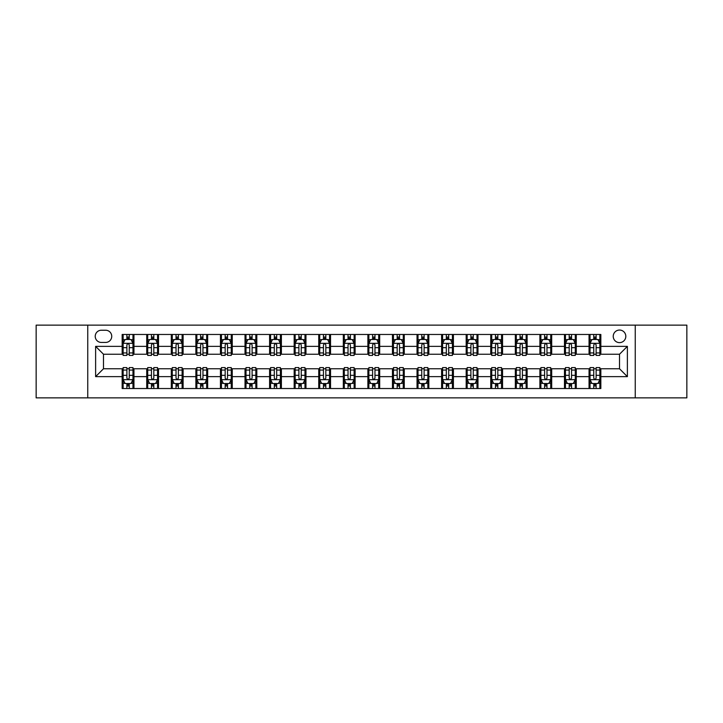 <?xml version="1.0" encoding="UTF-8"?>
<svg xmlns="http://www.w3.org/2000/svg" width="723" height="723" viewBox="0 0 723 723"><rect width="100%" height="100%" fill="white"/><g stroke="black" fill="none" stroke-linecap="round" stroke-linejoin="round"><path stroke-width="1.08" d="M619.521 330.05A6.29 6.29 0 0 0 613.231 336.34A6.29 6.29 0 0 0 619.521 342.63A6.29 6.29 0 0 0 625.811 336.34A6.29 6.29 0 0 0 619.521 330.05M635.246 397.867L686.85 397.867L686.85 325.133L635.246 325.133L635.246 397.867L87.754 397.867L87.754 325.133L36.15 325.133L36.15 397.867L87.754 397.867M101.319 342.431L105.639 342.431A6.091 6.091 0 0 0 111.74 336.34A6.091 6.091 0 0 0 105.639 330.239L101.319 330.239A6.091 6.091 0 0 0 95.228 336.34A6.091 6.091 0 0 0 101.319 342.431M635.246 325.133L87.754 325.133M122.16 376.638L95.617 376.638L95.617 346.362L122.16 346.362L122.16 354.225L103.479 354.225L103.479 368.775L122.16 368.775L122.16 388.531L600.84 388.531L600.84 368.775L619.521 368.775L619.521 354.225L600.84 354.225L600.84 346.362L627.383 346.362L627.383 376.638L600.84 376.638M600.84 346.362L600.84 334.469L122.16 334.469L122.16 346.362M589.046 334.469L589.046 354.225L590.031 354.225M593.764 354.225L596.123 354.225M599.864 354.225L600.84 354.225M589.046 354.225L575.291 354.225M564.473 334.469L564.473 354.225L565.458 354.225M569.191 354.225L571.55 354.225M564.473 354.225L550.718 354.225M539.9 334.469L539.9 354.225L540.885 354.225M544.618 354.225L546.977 354.225M539.9 354.225L526.145 354.225M515.327 334.469L515.327 354.225L516.312 354.225M520.045 354.225L522.404 354.225M515.327 354.225L501.563 354.225M490.754 334.469L490.754 354.225L491.739 354.225M495.472 354.225L497.831 354.225M490.754 354.225L476.99 354.225M466.181 334.469L466.181 354.225L467.166 354.225M470.899 354.225L473.258 354.225M466.181 354.225L452.417 354.225M441.608 334.469L441.608 354.225L442.593 354.225M446.326 354.225L448.685 354.225M441.608 354.225L427.844 354.225M417.035 334.469L417.035 354.225L418.021 354.225M421.753 354.225L424.112 354.225M417.035 354.225L403.271 354.225M392.462 334.469L392.462 354.225L393.448 354.225M397.18 354.225L399.539 354.225M392.462 354.225L378.698 354.225M367.89 334.469L367.89 354.225L368.875 354.225M372.607 354.225L374.966 354.225M367.89 354.225L354.125 354.225M343.317 334.469L343.317 354.225L344.302 354.225M348.034 354.225L350.393 354.225M343.317 354.225L329.552 354.225M318.744 334.469L318.744 354.225L319.729 354.225M323.461 354.225L325.82 354.225M318.744 354.225L304.979 354.225M294.171 334.469L294.171 354.225L295.156 354.225M298.888 354.225L301.247 354.225M294.171 354.225L280.407 354.225M269.598 334.469L269.598 354.225L270.583 354.225M274.315 354.225L276.674 354.225M269.598 354.225L255.834 354.225M245.025 334.469L245.025 354.225L246.01 354.225M249.742 354.225L252.101 354.225M245.025 354.225L231.261 354.225M220.452 334.469L220.452 354.225L221.437 354.225M225.169 354.225L227.528 354.225M220.452 354.225L206.688 354.225M195.879 334.469L195.879 354.225L196.855 354.225M200.596 354.225L202.955 354.225M195.879 354.225L182.115 354.225M171.306 334.469L171.306 354.225L172.282 354.225M176.023 354.225L178.382 354.225M171.306 354.225L157.542 354.225M146.733 334.469L146.733 354.225L147.709 354.225M151.45 354.225L153.809 354.225M146.733 354.225L132.969 354.225M122.16 354.225L123.136 354.225M126.877 354.225L129.236 354.225M122.16 368.775L123.136 368.775M126.877 368.775L129.236 368.775M132.969 368.775L133.954 368.775L133.954 388.531M147.709 368.775L133.954 368.775M151.45 368.775L153.809 368.775M157.542 368.775L158.527 368.775L158.527 388.531M172.282 368.775L158.527 368.775M176.023 368.775L178.382 368.775M182.115 368.775L183.1 368.775L183.1 388.531M196.855 368.775L183.1 368.775M200.596 368.775L202.955 368.775M206.688 368.775L207.673 368.775L207.673 388.531M221.437 368.775L207.673 368.775M225.169 368.775L227.528 368.775M231.261 368.775L232.246 368.775L232.246 388.531M246.01 368.775L232.246 368.775M249.742 368.775L252.101 368.775M255.834 368.775L256.819 368.775L256.819 388.531M270.583 368.775L256.819 368.775M274.315 368.775L276.674 368.775M280.407 368.775L281.392 368.775L281.392 388.531M295.156 368.775L281.392 368.775M298.888 368.775L301.247 368.775M304.979 368.775L305.965 368.775L305.965 388.531M319.729 368.775L305.965 368.775M323.461 368.775L325.82 368.775M329.552 368.775L330.538 368.775L330.538 388.531M344.302 368.775L330.538 368.775M348.034 368.775L350.393 368.775M354.125 368.775L355.11 368.775L355.11 388.531M368.875 368.775L355.11 368.775M372.607 368.775L374.966 368.775M378.698 368.775L379.683 368.775L379.683 388.531M393.448 368.775L379.683 368.775M397.18 368.775L399.539 368.775M403.271 368.775L404.256 368.775L404.256 388.531M418.021 368.775L404.256 368.775M421.753 368.775L424.112 368.775M427.844 368.775L428.829 368.775L428.829 388.531M442.593 368.775L428.829 368.775M446.326 368.775L448.685 368.775M452.417 368.775L453.402 368.775L453.402 388.531M467.166 368.775L453.402 368.775M470.899 368.775L473.258 368.775M476.99 368.775L477.975 368.775L477.975 388.531M491.739 368.775L477.975 368.775M495.472 368.775L497.831 368.775M501.563 368.775L502.548 368.775L502.548 388.531M516.312 368.775L502.548 368.775M520.045 368.775L522.404 368.775M526.145 368.775L527.121 368.775L527.121 388.531M540.885 368.775L527.121 368.775M544.618 368.775L546.977 368.775M550.718 368.775L551.694 368.775L551.694 388.531M565.458 368.775L551.694 368.775M569.191 368.775L571.55 368.775M575.291 368.775L576.267 368.775L576.267 388.531M590.031 368.775L576.267 368.775M593.764 368.775L596.123 368.775M599.864 368.775L600.84 368.775M133.954 334.469L133.954 354.225M122.16 339.385L123.136 339.385M126.877 339.385L129.236 339.385M132.969 339.385L133.954 339.385M122.16 383.615L123.136 383.615M126.877 383.615L129.236 383.615M132.969 383.615L133.954 383.615M146.733 368.775L146.733 388.531M158.527 334.469L158.527 354.225M146.733 339.385L147.709 339.385M151.45 339.385L153.809 339.385M157.542 339.385L158.527 339.385M146.733 383.615L147.709 383.615M151.45 383.615L153.809 383.615M157.542 383.615L158.527 383.615M171.306 368.775L171.306 388.531M171.306 383.615L172.282 383.615M176.023 383.615L178.382 383.615M182.115 383.615L183.1 383.615M183.1 334.469L183.1 354.225M171.306 339.385L172.282 339.385M176.023 339.385L178.382 339.385M182.115 339.385L183.1 339.385M195.879 368.775L195.879 388.531M195.879 383.615L196.855 383.615M200.596 383.615L202.955 383.615M206.688 383.615L207.673 383.615M207.673 334.469L207.673 354.225M195.879 339.385L196.855 339.385M200.596 339.385L202.955 339.385M206.688 339.385L207.673 339.385M220.452 368.775L220.452 388.531M220.452 383.615L221.437 383.615M225.169 383.615L227.528 383.615M231.261 383.615L232.246 383.615M232.246 334.469L232.246 354.225M220.452 339.385L221.437 339.385M225.169 339.385L227.528 339.385M231.261 339.385L232.246 339.385M245.025 368.775L245.025 388.531M245.025 383.615L246.01 383.615M249.742 383.615L252.101 383.615M255.834 383.615L256.819 383.615M256.819 334.469L256.819 354.225M245.025 339.385L246.01 339.385M249.742 339.385L252.101 339.385M255.834 339.385L256.819 339.385M269.598 368.775L269.598 388.531M269.598 383.615L270.583 383.615M274.315 383.615L276.674 383.615M280.407 383.615L281.392 383.615M281.392 334.469L281.392 354.225M269.598 339.385L270.583 339.385M274.315 339.385L276.674 339.385M280.407 339.385L281.392 339.385M294.171 368.775L294.171 388.531M294.171 383.615L295.156 383.615M298.888 383.615L301.247 383.615M304.979 383.615L305.965 383.615M305.965 334.469L305.965 354.225M294.171 339.385L295.156 339.385M298.888 339.385L301.247 339.385M304.979 339.385L305.965 339.385M318.744 368.775L318.744 388.531M318.744 383.615L319.729 383.615M323.461 383.615L325.82 383.615M329.552 383.615L330.538 383.615M330.538 334.469L330.538 354.225M318.744 339.385L319.729 339.385M323.461 339.385L325.82 339.385M329.552 339.385L330.538 339.385M343.317 368.775L343.317 388.531M343.317 383.615L344.302 383.615M348.034 383.615L350.393 383.615M354.125 383.615L355.11 383.615M355.11 334.469L355.11 354.225M343.317 339.385L344.302 339.385M348.034 339.385L350.393 339.385M354.125 339.385L355.11 339.385M367.89 368.775L367.89 388.531M367.89 383.615L368.875 383.615M372.607 383.615L374.966 383.615M378.698 383.615L379.683 383.615M379.683 334.469L379.683 354.225M367.89 339.385L368.875 339.385M372.607 339.385L374.966 339.385M378.698 339.385L379.683 339.385M392.462 368.775L392.462 388.531M392.462 383.615L393.448 383.615M397.18 383.615L399.539 383.615M403.271 383.615L404.256 383.615M404.256 334.469L404.256 354.225M392.462 339.385L393.448 339.385M397.18 339.385L399.539 339.385M403.271 339.385L404.256 339.385M417.035 368.775L417.035 388.531M417.035 383.615L418.021 383.615M421.753 383.615L424.112 383.615M427.844 383.615L428.829 383.615M428.829 334.469L428.829 354.225M417.035 339.385L418.021 339.385M421.753 339.385L424.112 339.385M427.844 339.385L428.829 339.385M441.608 368.775L441.608 388.531M441.608 383.615L442.593 383.615M446.326 383.615L448.685 383.615M452.417 383.615L453.402 383.615M453.402 334.469L453.402 354.225M441.608 339.385L442.593 339.385M446.326 339.385L448.685 339.385M452.417 339.385L453.402 339.385M466.181 368.775L466.181 388.531M466.181 383.615L467.166 383.615M470.899 383.615L473.258 383.615M476.99 383.615L477.975 383.615M477.975 334.469L477.975 354.225M466.181 339.385L467.166 339.385M470.899 339.385L473.258 339.385M476.99 339.385L477.975 339.385M490.754 368.775L490.754 388.531M490.754 383.615L491.739 383.615M495.472 383.615L497.831 383.615M501.563 383.615L502.548 383.615M502.548 334.469L502.548 354.225M490.754 339.385L491.739 339.385M495.472 339.385L497.831 339.385M501.563 339.385L502.548 339.385M515.327 368.775L515.327 388.531M515.327 383.615L516.312 383.615M520.045 383.615L522.404 383.615M526.145 383.615L527.121 383.615M527.121 334.469L527.121 354.225M515.327 339.385L516.312 339.385M520.045 339.385L522.404 339.385M526.145 339.385L527.121 339.385M539.9 368.775L539.9 388.531M539.9 383.615L540.885 383.615M544.618 383.615L546.977 383.615M550.718 383.615L551.694 383.615M551.694 334.469L551.694 354.225M539.9 339.385L540.885 339.385M544.618 339.385L546.977 339.385M550.718 339.385L551.694 339.385M564.473 368.775L564.473 388.531M564.473 383.615L565.458 383.615M569.191 383.615L571.55 383.615M575.291 383.615L576.267 383.615M576.267 334.469L576.267 354.225M564.473 339.385L565.458 339.385M569.191 339.385L571.55 339.385M575.291 339.385L576.267 339.385M589.046 368.775L589.046 388.531M589.046 383.615L590.031 383.615M593.764 383.615L596.123 383.615M599.864 383.615L600.84 383.615M589.046 339.385L590.031 339.385M593.764 339.385L596.123 339.385M599.864 339.385L600.84 339.385M103.479 354.225L95.617 346.362M103.479 368.775L95.617 376.638M627.383 346.362L619.521 354.225M627.383 376.638L619.521 368.775M129.236 337.026L126.877 337.026M132.969 352.941L129.236 352.941L129.236 355.409L132.969 355.409L132.969 343.416L130.999 339.485L125.106 339.485L123.136 343.416L123.136 355.409L126.877 355.409L126.877 352.941L123.136 352.941M123.136 343.416L123.136 334.469M132.969 343.416L132.969 334.469M126.877 339.485L126.877 334.469M129.236 334.469L129.236 339.485M129.236 352.941L129.236 344.889C128.45 343.371 127.664 343.371 126.877 344.889L126.877 352.941M126.877 385.974L129.236 385.974M123.136 370.059L126.877 370.059L126.877 367.591L123.136 367.591L123.136 379.584L125.106 383.515L130.999 383.515L132.969 379.584L132.969 367.591L129.236 367.591L129.236 370.059L132.969 370.059M132.969 379.584L132.969 388.531M123.136 379.584L123.136 388.531M129.236 383.515L129.236 388.531M126.877 388.531L126.877 383.515M126.877 370.059L126.877 378.111C127.664 379.629 128.45 379.629 129.236 378.111L129.236 370.059M153.809 337.026L151.45 337.026M157.542 352.941L153.809 352.941L153.809 355.409L157.542 355.409L157.542 343.416L155.581 339.485L149.679 339.485L147.709 343.416L147.709 355.409L151.45 355.409L151.45 352.941L147.709 352.941M147.709 343.416L147.709 334.469M157.542 343.416L157.542 334.469M151.45 339.485L151.45 334.469M153.809 334.469L153.809 339.485M153.809 352.941L153.809 344.889C153.023 343.371 152.237 343.371 151.45 344.889L151.45 352.941M178.382 337.026L176.023 337.026M182.115 352.941L178.382 352.941L178.382 355.409L182.115 355.409L182.115 343.416L180.154 339.485L174.252 339.485L172.282 343.416L172.282 355.409L176.023 355.409L176.023 352.941L172.282 352.941M172.282 343.416L172.282 334.469M182.115 343.416L182.115 334.469M176.023 339.485L176.023 334.469M178.382 334.469L178.382 339.485M178.382 352.941L178.382 344.889C177.596 343.371 176.81 343.371 176.023 344.889L176.023 352.941M202.955 337.026L200.596 337.026M206.688 352.941L202.955 352.941L202.955 355.409L206.688 355.409L206.688 343.416L204.726 339.485L198.825 339.485L196.855 343.416L196.855 355.409L200.596 355.409L200.596 352.941L196.855 352.941M196.855 343.416L196.855 334.469M206.688 343.416L206.688 334.469M200.596 339.485L200.596 334.469M202.955 334.469L202.955 339.485M202.955 352.941L202.955 344.889C202.169 343.371 201.383 343.371 200.596 344.889L200.596 352.941M151.45 385.974L153.809 385.974M147.709 370.059L151.45 370.059L151.45 367.591L147.709 367.591L147.709 379.584L149.679 383.515L155.581 383.515L157.542 379.584L157.542 367.591L153.809 367.591L153.809 370.059L157.542 370.059M157.542 379.584L157.542 388.531M147.709 379.584L147.709 388.531M153.809 383.515L153.809 388.531M151.45 388.531L151.45 383.515M151.45 370.059L151.45 378.111C152.237 379.629 153.023 379.629 153.809 378.111L153.809 370.059M176.023 385.974L178.382 385.974M172.282 370.059L176.023 370.059L176.023 367.591L172.282 367.591L172.282 379.584L174.252 383.515L180.154 383.515L182.115 379.584L182.115 367.591L178.382 367.591L178.382 370.059L182.115 370.059M182.115 379.584L182.115 388.531M172.282 379.584L172.282 388.531M178.382 383.515L178.382 388.531M176.023 388.531L176.023 383.515M176.023 370.059L176.023 378.111C176.81 379.629 177.596 379.629 178.382 378.111L178.382 370.059M200.596 385.974L202.955 385.974M196.855 370.059L200.596 370.059L200.596 367.591L196.855 367.591L196.855 379.584L198.825 383.515L204.726 383.515L206.688 379.584L206.688 367.591L202.955 367.591L202.955 370.059L206.688 370.059M206.688 379.584L206.688 388.531M196.855 379.584L196.855 388.531M202.955 383.515L202.955 388.531M200.596 388.531L200.596 383.515M200.596 370.059L200.596 378.111C201.383 379.629 202.169 379.629 202.955 378.111L202.955 370.059M227.528 337.026L225.169 337.026M231.261 352.941L227.528 352.941L227.528 355.409L231.261 355.409L231.261 343.416L229.299 339.485L223.398 339.485L221.437 343.416L221.437 355.409L225.169 355.409L225.169 352.941L221.437 352.941M221.437 343.416L221.437 334.469M231.261 343.416L231.261 334.469M225.169 339.485L225.169 334.469M227.528 334.469L227.528 339.485M227.528 352.941L227.528 344.889C226.742 343.371 225.956 343.371 225.169 344.889L225.169 352.941M225.169 385.974L227.528 385.974M221.437 370.059L225.169 370.059L225.169 367.591L221.437 367.591L221.437 379.584L223.398 383.515L229.299 383.515L231.261 379.584L231.261 367.591L227.528 367.591L227.528 370.059L231.261 370.059M231.261 379.584L231.261 388.531M221.437 379.584L221.437 388.531M227.528 383.515L227.528 388.531M225.169 388.531L225.169 383.515M225.169 370.059L225.169 378.111C225.956 379.629 226.742 379.629 227.528 378.111L227.528 370.059M252.101 337.026L249.742 337.026M255.834 352.941L252.101 352.941L252.101 355.409L255.834 355.409L255.834 343.416L253.872 339.485L247.971 339.485L246.01 343.416L246.01 355.409L249.742 355.409L249.742 352.941L246.01 352.941M246.01 343.416L246.01 334.469M255.834 343.416L255.834 334.469M249.742 339.485L249.742 334.469M252.101 334.469L252.101 339.485M252.101 352.941L252.101 344.889C251.315 343.371 250.529 343.371 249.742 344.889L249.742 352.941M276.674 337.026L274.315 337.026M280.407 352.941L276.674 352.941L276.674 355.409L280.407 355.409L280.407 343.416L278.445 339.485L272.544 339.485L270.583 343.416L270.583 355.409L274.315 355.409L274.315 352.941L270.583 352.941M270.583 343.416L270.583 334.469M280.407 343.416L280.407 334.469M274.315 339.485L274.315 334.469M276.674 334.469L276.674 339.485M276.674 352.941L276.674 344.889C275.888 343.371 275.101 343.371 274.315 344.889L274.315 352.941M301.247 337.026L298.888 337.026M304.979 352.941L301.247 352.941L301.247 355.409L304.979 355.409L304.979 343.416L303.018 339.485L297.117 339.485L295.156 343.416L295.156 355.409L298.888 355.409L298.888 352.941L295.156 352.941M295.156 343.416L295.156 334.469M304.979 343.416L304.979 334.469M298.888 339.485L298.888 334.469M301.247 334.469L301.247 339.485M301.247 352.941L301.247 344.889C300.461 343.371 299.674 343.371 298.888 344.889L298.888 352.941M325.82 337.026L323.461 337.026M329.552 352.941L325.82 352.941L325.82 355.409L329.552 355.409L329.552 343.416L327.591 339.485L321.69 339.485L319.729 343.416L319.729 355.409L323.461 355.409L323.461 352.941L319.729 352.941M319.729 343.416L319.729 334.469M329.552 343.416L329.552 334.469M323.461 339.485L323.461 334.469M325.82 334.469L325.82 339.485M325.82 352.941L325.82 344.889C325.034 343.371 324.247 343.371 323.461 344.889L323.461 352.941M350.393 337.026L348.034 337.026M354.125 352.941L350.393 352.941L350.393 355.409L354.125 355.409L354.125 343.416L352.164 339.485L346.263 339.485L344.302 343.416L344.302 355.409L348.034 355.409L348.034 352.941L344.302 352.941M344.302 343.416L344.302 334.469M354.125 343.416L354.125 334.469M348.034 339.485L348.034 334.469M350.393 334.469L350.393 339.485M350.393 352.941L350.393 344.889C349.607 343.371 348.82 343.371 348.034 344.889L348.034 352.941M249.742 385.974L252.101 385.974M246.01 370.059L249.742 370.059L249.742 367.591L246.01 367.591L246.01 379.584L247.971 383.515L253.872 383.515L255.834 379.584L255.834 367.591L252.101 367.591L252.101 370.059L255.834 370.059M255.834 379.584L255.834 388.531M246.01 379.584L246.01 388.531M252.101 383.515L252.101 388.531M249.742 388.531L249.742 383.515M249.742 370.059L249.742 378.111C250.529 379.629 251.315 379.629 252.101 378.111L252.101 370.059M274.315 385.974L276.674 385.974M270.583 370.059L274.315 370.059L274.315 367.591L270.583 367.591L270.583 379.584L272.544 383.515L278.445 383.515L280.407 379.584L280.407 367.591L276.674 367.591L276.674 370.059L280.407 370.059M280.407 379.584L280.407 388.531M270.583 379.584L270.583 388.531M276.674 383.515L276.674 388.531M274.315 388.531L274.315 383.515M274.315 370.059L274.315 378.111C275.101 379.629 275.888 379.629 276.674 378.111L276.674 370.059M298.888 385.974L301.247 385.974M295.156 370.059L298.888 370.059L298.888 367.591L295.156 367.591L295.156 379.584L297.117 383.515L303.018 383.515L304.979 379.584L304.979 367.591L301.247 367.591L301.247 370.059L304.979 370.059M304.979 379.584L304.979 388.531M295.156 379.584L295.156 388.531M301.247 383.515L301.247 388.531M298.888 388.531L298.888 383.515M298.888 370.059L298.888 378.111C299.674 379.629 300.461 379.629 301.247 378.111L301.247 370.059M323.461 385.974L325.82 385.974M319.729 370.059L323.461 370.059L323.461 367.591L319.729 367.591L319.729 379.584L321.69 383.515L327.591 383.515L329.552 379.584L329.552 367.591L325.82 367.591L325.82 370.059L329.552 370.059M329.552 379.584L329.552 388.531M319.729 379.584L319.729 388.531M325.82 383.515L325.82 388.531M323.461 388.531L323.461 383.515M323.461 370.059L323.461 378.111C324.247 379.629 325.034 379.629 325.82 378.111L325.82 370.059M348.034 385.974L350.393 385.974M344.302 370.059L348.034 370.059L348.034 367.591L344.302 367.591L344.302 379.584L346.263 383.515L352.164 383.515L354.125 379.584L354.125 367.591L350.393 367.591L350.393 370.059L354.125 370.059M354.125 379.584L354.125 388.531M344.302 379.584L344.302 388.531M350.393 383.515L350.393 388.531M348.034 388.531L348.034 383.515M348.034 370.059L348.034 378.111C348.82 379.629 349.607 379.629 350.393 378.111L350.393 370.059M374.966 337.026L372.607 337.026M378.698 352.941L374.966 352.941L374.966 355.409L378.698 355.409L378.698 343.416L376.737 339.485L370.836 339.485L368.875 343.416L368.875 355.409L372.607 355.409L372.607 352.941L368.875 352.941M368.875 343.416L368.875 334.469M378.698 343.416L378.698 334.469M372.607 339.485L372.607 334.469M374.966 334.469L374.966 339.485M374.966 352.941L374.966 344.889C374.18 343.371 373.393 343.371 372.607 344.889L372.607 352.941M372.607 385.974L374.966 385.974M368.875 370.059L372.607 370.059L372.607 367.591L368.875 367.591L368.875 379.584L370.836 383.515L376.737 383.515L378.698 379.584L378.698 367.591L374.966 367.591L374.966 370.059L378.698 370.059M378.698 379.584L378.698 388.531M368.875 379.584L368.875 388.531M374.966 383.515L374.966 388.531M372.607 388.531L372.607 383.515M372.607 370.059L372.607 378.111C373.393 379.629 374.18 379.629 374.966 378.111L374.966 370.059M399.539 337.026L397.18 337.026M403.271 352.941L399.539 352.941L399.539 355.409L403.271 355.409L403.271 343.416L401.31 339.485L395.409 339.485L393.448 343.416L393.448 355.409L397.18 355.409L397.18 352.941L393.448 352.941M393.448 343.416L393.448 334.469M403.271 343.416L403.271 334.469M397.18 339.485L397.18 334.469M399.539 334.469L399.539 339.485M399.539 352.941L399.539 344.889C398.753 343.371 397.966 343.371 397.18 344.889L397.18 352.941M397.18 385.974L399.539 385.974M393.448 370.059L397.18 370.059L397.18 367.591L393.448 367.591L393.448 379.584L395.409 383.515L401.31 383.515L403.271 379.584L403.271 367.591L399.539 367.591L399.539 370.059L403.271 370.059M403.271 379.584L403.271 388.531M393.448 379.584L393.448 388.531M399.539 383.515L399.539 388.531M397.18 388.531L397.18 383.515M397.18 370.059L397.18 378.111C397.966 379.629 398.753 379.629 399.539 378.111L399.539 370.059M424.112 337.026L421.753 337.026M427.844 352.941L424.112 352.941L424.112 355.409L427.844 355.409L427.844 343.416L425.883 339.485L419.982 339.485L418.021 343.416L418.021 355.409L421.753 355.409L421.753 352.941L418.021 352.941M418.021 343.416L418.021 334.469M427.844 343.416L427.844 334.469M421.753 339.485L421.753 334.469M424.112 334.469L424.112 339.485M424.112 352.941L424.112 344.889C423.326 343.371 422.539 343.371 421.753 344.889L421.753 352.941M421.753 385.974L424.112 385.974M418.021 370.059L421.753 370.059L421.753 367.591L418.021 367.591L418.021 379.584L419.982 383.515L425.883 383.515L427.844 379.584L427.844 367.591L424.112 367.591L424.112 370.059L427.844 370.059M427.844 379.584L427.844 388.531M418.021 379.584L418.021 388.531M424.112 383.515L424.112 388.531M421.753 388.531L421.753 383.515M421.753 370.059L421.753 378.111C422.539 379.629 423.326 379.629 424.112 378.111L424.112 370.059M448.685 337.026L446.326 337.026M452.417 352.941L448.685 352.941L448.685 355.409L452.417 355.409L452.417 343.416L450.456 339.485L444.555 339.485L442.593 343.416L442.593 355.409L446.326 355.409L446.326 352.941L442.593 352.941M442.593 343.416L442.593 334.469M452.417 343.416L452.417 334.469M446.326 339.485L446.326 334.469M448.685 334.469L448.685 339.485M448.685 352.941L448.685 344.889C447.899 343.371 447.112 343.371 446.326 344.889L446.326 352.941M446.326 385.974L448.685 385.974M442.593 370.059L446.326 370.059L446.326 367.591L442.593 367.591L442.593 379.584L444.555 383.515L450.456 383.515L452.417 379.584L452.417 367.591L448.685 367.591L448.685 370.059L452.417 370.059M452.417 379.584L452.417 388.531M442.593 379.584L442.593 388.531M448.685 383.515L448.685 388.531M446.326 388.531L446.326 383.515M446.326 370.059L446.326 378.111C447.112 379.629 447.899 379.629 448.685 378.111L448.685 370.059M473.258 337.026L470.899 337.026M476.99 352.941L473.258 352.941L473.258 355.409L476.99 355.409L476.99 343.416L475.029 339.485L469.128 339.485L467.166 343.416L467.166 355.409L470.899 355.409L470.899 352.941L467.166 352.941M467.166 343.416L467.166 334.469M476.99 343.416L476.99 334.469M470.899 339.485L470.899 334.469M473.258 334.469L473.258 339.485M473.258 352.941L473.258 344.889C472.471 343.371 471.685 343.371 470.899 344.889L470.899 352.941M470.899 385.974L473.258 385.974M467.166 370.059L470.899 370.059L470.899 367.591L467.166 367.591L467.166 379.584L469.128 383.515L475.029 383.515L476.99 379.584L476.99 367.591L473.258 367.591L473.258 370.059L476.99 370.059M476.99 379.584L476.99 388.531M467.166 379.584L467.166 388.531M473.258 383.515L473.258 388.531M470.899 388.531L470.899 383.515M470.899 370.059L470.899 378.111C471.685 379.629 472.471 379.629 473.258 378.111L473.258 370.059M497.831 337.026L495.472 337.026M501.563 352.941L497.831 352.941L497.831 355.409L501.563 355.409L501.563 343.416L499.602 339.485L493.701 339.485L491.739 343.416L491.739 355.409L495.472 355.409L495.472 352.941L491.739 352.941M491.739 343.416L491.739 334.469M501.563 343.416L501.563 334.469M495.472 339.485L495.472 334.469M497.831 334.469L497.831 339.485M497.831 352.941L497.831 344.889C497.044 343.371 496.258 343.371 495.472 344.889L495.472 352.941M495.472 385.974L497.831 385.974M491.739 370.059L495.472 370.059L495.472 367.591L491.739 367.591L491.739 379.584L493.701 383.515L499.602 383.515L501.563 379.584L501.563 367.591L497.831 367.591L497.831 370.059L501.563 370.059M501.563 379.584L501.563 388.531M491.739 379.584L491.739 388.531M497.831 383.515L497.831 388.531M495.472 388.531L495.472 383.515M495.472 370.059L495.472 378.111C496.258 379.629 497.044 379.629 497.831 378.111L497.831 370.059M522.404 337.026L520.045 337.026M526.145 352.941L522.404 352.941L522.404 355.409L526.145 355.409L526.145 343.416L524.175 339.485L518.274 339.485L516.312 343.416L516.312 355.409L520.045 355.409L520.045 352.941L516.312 352.941M516.312 343.416L516.312 334.469M526.145 343.416L526.145 334.469M520.045 339.485L520.045 334.469M522.404 334.469L522.404 339.485M522.404 352.941L522.404 344.889C521.617 343.371 520.831 343.371 520.045 344.889L520.045 352.941M520.045 385.974L522.404 385.974M516.312 370.059L520.045 370.059L520.045 367.591L516.312 367.591L516.312 379.584L518.274 383.515L524.175 383.515L526.145 379.584L526.145 367.591L522.404 367.591L522.404 370.059L526.145 370.059M526.145 379.584L526.145 388.531M516.312 379.584L516.312 388.531M522.404 383.515L522.404 388.531M520.045 388.531L520.045 383.515M520.045 370.059L520.045 378.111C520.831 379.629 521.617 379.629 522.404 378.111L522.404 370.059M546.977 337.026L544.618 337.026M550.718 352.941L546.977 352.941L546.977 355.409L550.718 355.409L550.718 343.416L548.748 339.485L542.846 339.485L540.885 343.416L540.885 355.409L544.618 355.409L544.618 352.941L540.885 352.941M540.885 343.416L540.885 334.469M550.718 343.416L550.718 334.469M544.618 339.485L544.618 334.469M546.977 334.469L546.977 339.485M546.977 352.941L546.977 344.889C546.19 343.371 545.404 343.371 544.618 344.889L544.618 352.941M544.618 385.974L546.977 385.974M540.885 370.059L544.618 370.059L544.618 367.591L540.885 367.591L540.885 379.584L542.846 383.515L548.748 383.515L550.718 379.584L550.718 367.591L546.977 367.591L546.977 370.059L550.718 370.059M550.718 379.584L550.718 388.531M540.885 379.584L540.885 388.531M546.977 383.515L546.977 388.531M544.618 388.531L544.618 383.515M544.618 370.059L544.618 378.111C545.404 379.629 546.19 379.629 546.977 378.111L546.977 370.059M571.55 337.026L569.191 337.026M575.291 352.941L571.55 352.941L571.55 355.409L575.291 355.409L575.291 343.416L573.321 339.485L567.419 339.485L565.458 343.416L565.458 355.409L569.191 355.409L569.191 352.941L565.458 352.941M565.458 343.416L565.458 334.469M575.291 343.416L575.291 334.469M569.191 339.485L569.191 334.469M571.55 334.469L571.55 339.485M571.55 352.941L571.55 344.889C570.763 343.371 569.977 343.371 569.191 344.889L569.191 352.941M569.191 385.974L571.55 385.974M565.458 370.059L569.191 370.059L569.191 367.591L565.458 367.591L565.458 379.584L567.419 383.515L573.321 383.515L575.291 379.584L575.291 367.591L571.55 367.591L571.55 370.059L575.291 370.059M575.291 379.584L575.291 388.531M565.458 379.584L565.458 388.531M571.55 383.515L571.55 388.531M569.191 388.531L569.191 383.515M569.191 370.059L569.191 378.111C569.977 379.629 570.763 379.629 571.55 378.111L571.55 370.059M596.123 337.026L593.764 337.026M599.864 352.941L596.123 352.941L596.123 355.409L599.864 355.409L599.864 343.416L597.894 339.485L592.001 339.485L590.031 343.416L590.031 355.409L593.764 355.409L593.764 352.941L590.031 352.941M590.031 343.416L590.031 334.469M599.864 343.416L599.864 334.469M593.764 339.485L593.764 334.469M596.123 334.469L596.123 339.485M596.123 352.941L596.123 344.889C595.336 343.371 594.55 343.371 593.764 344.889L593.764 352.941M593.764 385.974L596.123 385.974M590.031 370.059L593.764 370.059L593.764 367.591L590.031 367.591L590.031 379.584L592.001 383.515L597.894 383.515L599.864 379.584L599.864 367.591L596.123 367.591L596.123 370.059L599.864 370.059M599.864 379.584L599.864 388.531M590.031 379.584L590.031 388.531M596.123 383.515L596.123 388.531M593.764 388.531L593.764 383.515M593.764 370.059L593.764 378.111C594.55 379.629 595.336 379.629 596.123 378.111L596.123 370.059M146.733 376.638L133.954 376.638M146.733 346.362L133.954 346.362M171.306 346.362L158.527 346.362M171.306 376.638L158.527 376.638M195.879 346.362L183.1 346.362M195.879 376.638L183.1 376.638M220.452 346.362L207.673 346.362M220.452 376.638L207.673 376.638M245.025 346.362L232.246 346.362M245.025 376.638L232.246 376.638M269.598 346.362L256.819 346.362M269.598 376.638L256.819 376.638M294.171 346.362L281.392 346.362M294.171 376.638L281.392 376.638M318.744 346.362L305.965 346.362M318.744 376.638L305.965 376.638M343.317 346.362L330.538 346.362M343.317 376.638L330.538 376.638M367.89 346.362L355.11 346.362M367.89 376.638L355.11 376.638M392.462 346.362L379.683 346.362M392.462 376.638L379.683 376.638M417.035 346.362L404.256 346.362M417.035 376.638L404.256 376.638M441.608 346.362L428.829 346.362M441.608 376.638L428.829 376.638M466.181 346.362L453.402 346.362M466.181 376.638L453.402 376.638M490.754 346.362L477.975 346.362M490.754 376.638L477.975 376.638M515.327 346.362L502.548 346.362M515.327 376.638L502.548 376.638M539.9 346.362L527.121 346.362M539.9 376.638L527.121 376.638M564.473 346.362L551.694 346.362M564.473 376.638L551.694 376.638M589.046 346.362L576.267 346.362M589.046 376.638L576.267 376.638M132.924 343.317L123.19 343.317M123.136 339.72L124.989 339.72M131.125 339.72L132.969 339.72M126.877 347.673L123.136 347.673M132.969 347.673L129.236 347.673M129.236 338.274L126.877 338.274M123.19 379.683L132.924 379.683M132.969 383.28L131.125 383.28M124.989 383.28L123.136 383.28M129.236 375.327L132.969 375.327M123.136 375.327L126.877 375.327M126.877 384.726L129.236 384.726M157.497 343.317L147.763 343.317M147.709 339.72L149.562 339.72M155.698 339.72L157.542 339.72M151.45 347.673L147.709 347.673M157.542 347.673L153.809 347.673M153.809 338.274L151.45 338.274M182.069 343.317L172.336 343.317M172.282 339.72L174.135 339.72M180.271 339.72L182.115 339.72M176.023 347.673L172.282 347.673M182.115 347.673L178.382 347.673M178.382 338.274L176.023 338.274M206.642 343.317L196.909 343.317M196.855 339.72L198.708 339.72M204.844 339.72L206.688 339.72M200.596 347.673L196.855 347.673M206.688 347.673L202.955 347.673M202.955 338.274L200.596 338.274M147.763 379.683L157.497 379.683M157.542 383.28L155.698 383.28M149.562 383.28L147.709 383.28M153.809 375.327L157.542 375.327M147.709 375.327L151.45 375.327M151.45 384.726L153.809 384.726M172.336 379.683L182.069 379.683M182.115 383.28L180.271 383.28M174.135 383.28L172.282 383.28M178.382 375.327L182.115 375.327M172.282 375.327L176.023 375.327M176.023 384.726L178.382 384.726M196.909 379.683L206.642 379.683M206.688 383.28L204.844 383.28M198.708 383.28L196.855 383.28M202.955 375.327L206.688 375.327M196.855 375.327L200.596 375.327M200.596 384.726L202.955 384.726M231.215 343.317L221.482 343.317M221.437 339.72L223.28 339.72M229.417 339.72L231.261 339.72M225.169 347.673L221.437 347.673M231.261 347.673L227.528 347.673M227.528 338.274L225.169 338.274M221.482 379.683L231.215 379.683M231.261 383.28L229.417 383.28M223.28 383.28L221.437 383.28M227.528 375.327L231.261 375.327M221.437 375.327L225.169 375.327M225.169 384.726L227.528 384.726M255.788 343.317L246.055 343.317M246.01 339.72L247.853 339.72M253.99 339.72L255.834 339.72M249.742 347.673L246.01 347.673M255.834 347.673L252.101 347.673M252.101 338.274L249.742 338.274M280.361 343.317L270.628 343.317M270.583 339.72L272.426 339.72M278.563 339.72L280.407 339.72M274.315 347.673L270.583 347.673M280.407 347.673L276.674 347.673M276.674 338.274L274.315 338.274M304.934 343.317L295.201 343.317M295.156 339.72L296.999 339.72M303.136 339.72L304.979 339.72M298.888 347.673L295.156 347.673M304.979 347.673L301.247 347.673M301.247 338.274L298.888 338.274M329.507 343.317L319.774 343.317M319.729 339.72L321.572 339.72M327.709 339.72L329.552 339.72M323.461 347.673L319.729 347.673M329.552 347.673L325.82 347.673M325.82 338.274L323.461 338.274M354.08 343.317L344.347 343.317M344.302 339.72L346.145 339.72M352.282 339.72L354.125 339.72M348.034 347.673L344.302 347.673M354.125 347.673L350.393 347.673M350.393 338.274L348.034 338.274M246.055 379.683L255.788 379.683M255.834 383.28L253.99 383.28M247.853 383.28L246.01 383.28M252.101 375.327L255.834 375.327M246.01 375.327L249.742 375.327M249.742 384.726L252.101 384.726M270.628 379.683L280.361 379.683M280.407 383.28L278.563 383.28M272.426 383.28L270.583 383.28M276.674 375.327L280.407 375.327M270.583 375.327L274.315 375.327M274.315 384.726L276.674 384.726M295.201 379.683L304.934 379.683M304.979 383.28L303.136 383.28M296.999 383.28L295.156 383.28M301.247 375.327L304.979 375.327M295.156 375.327L298.888 375.327M298.888 384.726L301.247 384.726M319.774 379.683L329.507 379.683M329.552 383.28L327.709 383.28M321.572 383.28L319.729 383.28M325.82 375.327L329.552 375.327M319.729 375.327L323.461 375.327M323.461 384.726L325.82 384.726M344.347 379.683L354.08 379.683M354.125 383.28L352.282 383.28M346.145 383.28L344.302 383.28M350.393 375.327L354.125 375.327M344.302 375.327L348.034 375.327M348.034 384.726L350.393 384.726M378.653 343.317L368.92 343.317M368.875 339.72L370.718 339.72M376.855 339.72L378.698 339.72M372.607 347.673L368.875 347.673M378.698 347.673L374.966 347.673M374.966 338.274L372.607 338.274M368.92 379.683L378.653 379.683M378.698 383.28L376.855 383.28M370.718 383.28L368.875 383.28M374.966 375.327L378.698 375.327M368.875 375.327L372.607 375.327M372.607 384.726L374.966 384.726M403.226 343.317L393.493 343.317M393.448 339.72L395.291 339.72M401.428 339.72L403.271 339.72M397.18 347.673L393.448 347.673M403.271 347.673L399.539 347.673M399.539 338.274L397.18 338.274M393.493 379.683L403.226 379.683M403.271 383.28L401.428 383.28M395.291 383.28L393.448 383.28M399.539 375.327L403.271 375.327M393.448 375.327L397.18 375.327M397.18 384.726L399.539 384.726M427.799 343.317L418.066 343.317M418.021 339.72L419.864 339.72M426.001 339.72L427.844 339.72M421.753 347.673L418.021 347.673M427.844 347.673L424.112 347.673M424.112 338.274L421.753 338.274M418.066 379.683L427.799 379.683M427.844 383.28L426.001 383.28M419.864 383.28L418.021 383.28M424.112 375.327L427.844 375.327M418.021 375.327L421.753 375.327M421.753 384.726L424.112 384.726M452.372 343.317L442.639 343.317M442.593 339.72L444.437 339.72M450.574 339.72L452.417 339.72M446.326 347.673L442.593 347.673M452.417 347.673L448.685 347.673M448.685 338.274L446.326 338.274M442.639 379.683L452.372 379.683M452.417 383.28L450.574 383.28M444.437 383.28L442.593 383.28M448.685 375.327L452.417 375.327M442.593 375.327L446.326 375.327M446.326 384.726L448.685 384.726M476.945 343.317L467.212 343.317M467.166 339.72L469.01 339.72M475.147 339.72L476.99 339.72M470.899 347.673L467.166 347.673M476.99 347.673L473.258 347.673M473.258 338.274L470.899 338.274M467.212 379.683L476.945 379.683M476.99 383.28L475.147 383.28M469.01 383.28L467.166 383.28M473.258 375.327L476.99 375.327M467.166 375.327L470.899 375.327M470.899 384.726L473.258 384.726M501.518 343.317L491.785 343.317M491.739 339.72L493.583 339.72M499.72 339.72L501.563 339.72M495.472 347.673L491.739 347.673M501.563 347.673L497.831 347.673M497.831 338.274L495.472 338.274M491.785 379.683L501.518 379.683M501.563 383.28L499.72 383.28M493.583 383.28L491.739 383.28M497.831 375.327L501.563 375.327M491.739 375.327L495.472 375.327M495.472 384.726L497.831 384.726M526.091 343.317L516.358 343.317M516.312 339.72L518.156 339.72M524.292 339.72L526.145 339.72M520.045 347.673L516.312 347.673M526.145 347.673L522.404 347.673M522.404 338.274L520.045 338.274M516.358 379.683L526.091 379.683M526.145 383.28L524.292 383.28M518.156 383.28L516.312 383.28M522.404 375.327L526.145 375.327M516.312 375.327L520.045 375.327M520.045 384.726L522.404 384.726M550.664 343.317L540.931 343.317M540.885 339.72L542.729 339.72M548.865 339.72L550.718 339.72M544.618 347.673L540.885 347.673M550.718 347.673L546.977 347.673M546.977 338.274L544.618 338.274M540.931 379.683L550.664 379.683M550.718 383.28L548.865 383.28M542.729 383.28L540.885 383.28M546.977 375.327L550.718 375.327M540.885 375.327L544.618 375.327M544.618 384.726L546.977 384.726M575.237 343.317L565.503 343.317M565.458 339.72L567.302 339.72M573.438 339.72L575.291 339.72M569.191 347.673L565.458 347.673M575.291 347.673L571.55 347.673M571.55 338.274L569.191 338.274M565.503 379.683L575.237 379.683M575.291 383.28L573.438 383.28M567.302 383.28L565.458 383.28M571.55 375.327L575.291 375.327M565.458 375.327L569.191 375.327M569.191 384.726L571.55 384.726M599.81 343.317L590.076 343.317M590.031 339.72L591.875 339.72M598.011 339.72L599.864 339.72M593.764 347.673L590.031 347.673M599.864 347.673L596.123 347.673M596.123 338.274L593.764 338.274M590.076 379.683L599.81 379.683M599.864 383.28L598.011 383.28M591.875 383.28L590.031 383.28M596.123 375.327L599.864 375.327M590.031 375.327L593.764 375.327M593.764 384.726L596.123 384.726"/></g></svg>
